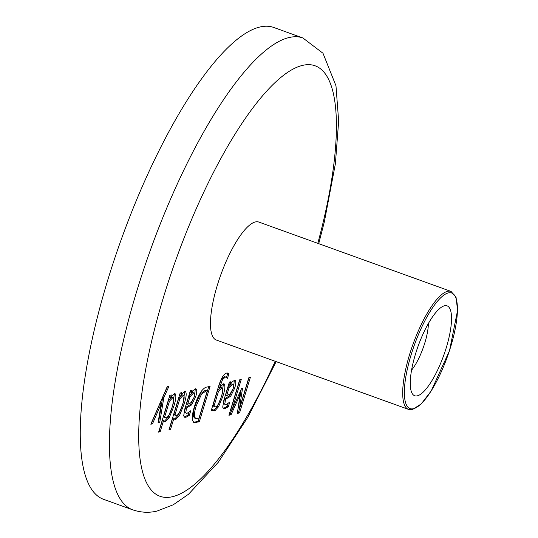<?xml version="1.0" encoding="UTF-8"?>
<svg xmlns="http://www.w3.org/2000/svg" width="538" height="538" viewBox="0 0 538 538"><rect width="100%" height="100%" fill="white"/><g stroke="black" fill="none" stroke-linecap="round" stroke-linejoin="round"><path stroke-width="0.81" d="M444.59 305.759A47.781 13.605 109.8 0 0 443.265 306.196A47.781 13.605 109.8 0 0 418.1 346.19A47.781 13.605 109.8 0 0 411.926 393.029A47.781 13.605 109.8 0 0 417.219 395.854A47.781 13.605 109.8 0 0 446.379 347.373A47.781 13.605 109.8 0 0 444.59 305.759M451.052 291.421L258.832 222.059A62.704 17.855 109.8 0 0 255.51 221.918A62.704 17.855 109.8 0 0 218.919 280.258A62.704 17.855 109.8 0 0 216.269 340.016L408.49 409.378A62.704 17.855 -70.2 0 1 411.146 349.619A62.704 17.855 -70.2 0 1 447.73 291.28A62.704 17.855 -70.2 0 1 451.052 291.421L456.063 297.353L457.576 310.365L449.526 350.621L431.22 390.924L421.234 403.917L412.444 409.559L408.49 409.378M260.432 26.9A250.802 71.433 -70.2 0 1 273.721 27.458L302.894 37.983A250.802 71.433 -70.2 0 0 289.605 37.425A250.802 71.433 -70.2 0 0 143.249 270.775A250.802 71.433 -70.2 0 0 132.637 509.809L103.464 499.284A250.802 71.433 -70.2 0 1 114.076 260.251A250.802 71.433 -70.2 0 1 260.432 26.9M223.452 383.823C225.509 384.482 225.328 388.604 222.914 396.203L218.61 406.688L214.796 410.864L213.916 410.85L212.974 409.519L212.577 410.521L211.131 410.844L218.32 387.172C220.849 378.718 223.586 374.024 226.532 373.09L228.906 373.648L227.487 378.322L226.108 377.192L225.193 377.151L222.503 379.741L219.612 387.669L223.452 383.823L224.064 383.843M195.395 388.792C197.069 388.819 197.184 391.435 195.738 396.64L191.642 404.892L186.558 407.918L185.778 412.653L186.242 413.211L187.224 413.218L190.728 410.763L189.329 415.37L185.98 417.259L184.621 417.253L183.693 415.854L184.823 408.9L190.338 390.749L191.878 390.413L191.057 393.103L192.974 390.534L195.926 388.806M174.5 393.433C176.511 394.354 176.256 398.739 173.72 406.6L169.309 417.475L165.422 421.826L164.567 421.805L163.592 420.528L160.176 431.779L158.636 432.122L169.82 395.302L171.36 394.966L170.553 397.616L174.5 393.433L175.065 393.439M228.919 415.269L239.692 379.801L241.239 379.458L231.945 410.043L241.555 388.597L242.504 388.389L239.504 408.369L248.798 377.777L250.338 377.434L239.565 412.908L237.339 413.399L240.13 394.441L231.078 414.791L228.919 415.269M152.496 423.857L150.822 424.226L167.217 386.667L168.925 386.291L163.794 397.77L159.766 422.243L158.091 422.612L161.232 403.628L152.496 423.857L151.138 423.493M184.83 391.133C186.847 392.054 186.585 396.445 184.057 404.307L179.645 415.181L175.751 419.532L174.904 419.512L173.929 418.234L170.512 429.485L168.966 429.828L180.156 393.009L181.696 392.666L180.889 395.322L184.83 391.133L185.402 391.146M192.584 420.709C191.898 417.495 192.543 412.707 194.521 406.331C196.437 400.037 198.811 394.885 201.663 390.884C203.727 388.375 205.523 387.098 207.036 387.044L210.076 386.371L199.302 421.839L194.057 422.545L192.584 420.709M234.42 380.131C236.095 380.158 236.209 382.774 234.763 387.979L230.667 396.23L225.583 399.257L224.803 403.991L225.267 404.549L226.256 404.556L229.753 402.101L228.354 406.715L225.012 408.598L223.647 408.591L222.719 407.192L223.848 400.238L229.363 382.094L230.903 381.751L230.082 384.441L231.999 381.872L234.951 380.144M411.543 370.205A32.011 9.119 109.8 0 0 428.389 323.513M239.894 379.754L230.815 409.633L231.945 410.043M241.138 389.532L238.374 407.959L239.504 408.369M248.993 377.737L238.428 412.498L239.565 412.908M238.428 412.498L237.44 412.72M239.101 394.072L240.13 394.441M231.885 410.023L229.948 414.381L231.078 414.791M229.948 414.381L229.134 414.563M167.466 386.614L162.664 397.36L163.794 397.77M162.664 397.36L158.636 421.832L159.766 422.243M158.636 421.832L158.206 421.926M151.366 423.446L160.102 403.218L161.232 403.628M170.015 395.262L169.423 397.205L170.553 397.616M174.42 393.453L172.59 406.19L173.72 406.6M172.59 406.19L168.179 417.064L169.309 417.475M168.179 417.064L164.285 421.415L165.422 421.826M160.176 431.779L159.046 431.375L162.463 420.117L163.592 420.528M171.783 397.138L173.377 397.562L171.783 397.138L168.333 400.797L163.586 416.439L164.467 417.421L166.39 417.838C168.562 416.479 170.492 412.848 172.18 406.95C174.063 401.335 174.312 398.201 172.913 397.548L169.463 401.207L164.715 416.842L165.603 417.824M168.333 400.797L169.463 401.207M163.586 416.439L164.715 416.842M180.351 392.969L179.759 394.912L180.889 395.322M184.756 391.16L182.927 403.897L184.057 404.307M182.927 403.897L178.508 414.771L179.645 415.181M178.508 414.771L174.621 419.122L175.751 419.532M170.512 429.485L169.383 429.082L172.799 417.824L173.929 418.234M182.12 394.845L183.707 395.269L182.12 394.845L178.67 398.503L173.915 414.146L174.803 415.121L176.726 415.544C178.898 414.186 180.822 410.555 182.516 404.657C184.399 399.041 184.642 395.907 183.25 395.255L179.8 398.914L175.045 414.549L175.933 415.531M178.67 398.503L179.8 398.914M173.915 414.146L175.045 414.549M190.533 390.709L189.927 392.693L191.057 393.103M195.274 388.819L194.608 396.23L195.738 396.64M194.608 396.23L190.513 404.489L191.642 404.892M190.513 404.489L185.428 407.515L186.558 407.918M185.428 407.515L185.213 408.221L186.343 408.631M185.213 408.221L184.648 412.243L185.778 412.653M184.648 412.243L186.242 413.211M189.033 412.222L188.199 414.966L189.329 415.37M188.199 414.966L184.85 416.849L185.98 417.259M184.85 416.849L184.151 416.937M192.503 392.545L194.225 392.969L192.503 392.545L188.825 396.338L186.518 403.924L187.648 404.327L191.124 402.558L194.117 397.232C195.012 393.977 194.85 392.552 193.633 392.948L189.954 396.748L187.648 404.327M188.825 396.338L189.954 396.748M208.731 386.667L198.172 421.436L199.302 421.839M198.172 421.436L193.539 422.256M207.312 390.756L206.175 390.346L204.662 390.682L200.331 393.843L195.065 405.618C193.478 410.615 192.967 414.314 193.532 416.715L194.655 418.073L195.785 418.483L198.986 418.14L207.312 390.756L205.792 391.092L201.461 394.253L196.195 406.022C194.608 411.019 194.097 414.724 194.669 417.125L195.785 418.483M200.331 393.843L201.461 394.253M195.065 405.618L196.195 406.022M193.532 416.715L194.669 417.125M227.466 373.022L228.906 373.648M227.776 373.238L226.505 377.414M226.108 377.192L224.978 376.788L224.064 376.748L225.193 377.151M224.064 376.748L221.374 379.33L222.503 379.741M221.374 379.33L219.235 384.764L220.372 385.174M219.235 384.764L218.482 387.259L219.612 387.669M223.411 383.829L221.784 395.793L222.914 396.203M221.784 395.793L217.48 406.284L218.61 406.688M217.48 406.284L213.667 410.46L214.796 410.864M212.577 410.521L211.447 410.111L211.844 409.109L212.974 409.519M220.741 387.535L222.355 387.945L220.741 387.535L217.386 390.87L212.954 405.437L213.902 406.452L215.765 406.883C217.843 405.699 219.712 402.269 221.36 396.58C223.149 391.207 223.317 388.328 221.871 387.938L218.515 391.274L214.084 405.847L215.032 406.856M217.386 390.87L218.515 391.274M212.954 405.437L214.084 405.847M229.558 382.047L228.953 384.038L230.082 384.441M234.299 380.164L233.633 387.568L234.763 387.979M233.633 387.568L229.538 395.827L230.667 396.23M229.538 395.827L224.454 398.853L225.583 399.257M224.454 398.853L224.238 399.559L225.368 399.969M224.238 399.559L223.674 403.587L224.803 403.991M223.674 403.587L225.267 404.549M228.058 403.561L227.224 406.304L228.354 406.715M227.224 406.304L223.875 408.194L225.012 408.598M223.875 408.194L223.176 408.275M231.528 383.883L233.25 384.307L231.528 383.883L227.85 387.676L225.543 395.262L226.673 395.665L230.15 393.897L233.142 388.57C234.043 385.322 233.882 383.89 232.665 384.287L228.98 388.086L226.673 395.665M227.85 387.676L228.98 388.086M413.298 408.745A61.446 17.498 109.8 0 0 450.804 346.391A61.446 17.498 109.8 0 0 448.504 292.874A61.446 17.498 109.8 0 0 410.998 355.228A61.446 17.498 109.8 0 0 413.298 408.745M275.234 361.294A228.858 65.179 -70.2 0 1 171.992 496.816A228.858 65.179 -70.2 0 1 163.417 297.487A228.858 65.179 -70.2 0 1 303.109 65.259A228.858 65.179 -70.2 0 1 317.797 243.337M195.159 422.101L196.289 422.512M204.662 390.682L205.792 391.092M132.637 509.809C140.761 512.566 148.871 512.996 156.962 511.1L173.276 504.772L188.522 494.234L218.294 462.27L247.924 417.145L276.155 361.623M318.718 243.667L324.32 221.952L335.382 163.767L338.658 121.211L335.974 85.784L322.988 53.249L302.894 37.983"/></g></svg>
